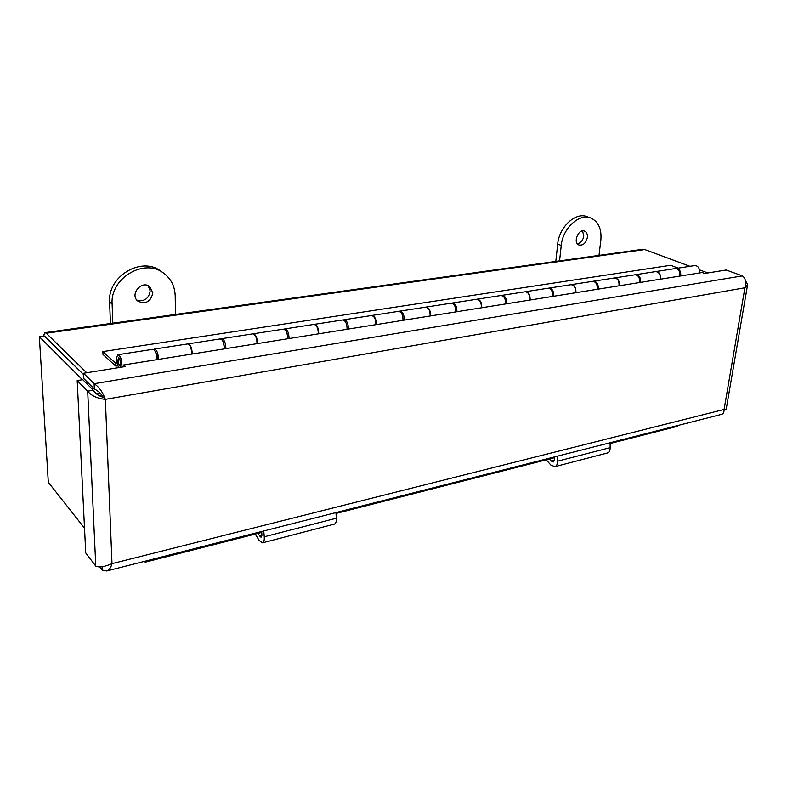 <?xml version="1.0" encoding="UTF-8"?>
<svg xmlns="http://www.w3.org/2000/svg" width="787" height="787" viewBox="0 0 787 787"><rect width="100%" height="100%" fill="white"/><g stroke="black" fill="none" stroke-linecap="round" stroke-linejoin="round"><path stroke-width="1.18" d="M45.813 337.712L83.579 374.573L44.466 336L39.35 336.718L82.448 379.728M86.708 372.753L46.256 333.216L44.967 332.635L43.285 336.167M45.007 332.635L642.556 249.312L644.75 249.548L689.904 266.291M699.505 269.852L707.828 272.941M100.146 393.205L96.565 393.982M93.771 391.031L96.565 393.815M84.524 528.195L48.312 482.283L39.35 336.718M745.378 280.329L747.611 284.687L744.915 287.767C746.401 282.09 745.564 278.126 742.407 275.883L726.175 270L704.709 273.443L702.191 272.509L123.756 364.952L125.487 366.516L83.511 373.264L94.125 383.702C98.995 386.85 102.743 392.064 105.369 399.363C97.244 398.507 91.351 395.782 87.691 391.178L77.195 380.583L85.753 552.966L95.788 566.109C99.073 567.683 104.474 566.856 112 563.649C110.898 567.742 109.127 570.191 106.698 570.978L102.32 570.122L99.811 566.847M106.698 570.978L721.738 414.316C723.342 413.785 724.119 412.172 724.079 409.456L726.155 409.447L747.611 284.687M105.369 399.363L112 563.649L724.079 409.456L744.915 287.767L105.369 399.363L103.313 397.317C98.749 395.989 95.424 393.618 93.348 390.224L87.691 391.178L95.788 566.109M742.407 275.883L94.125 383.702L94.361 389.053C97.972 390.667 100.952 393.421 103.313 397.317M102.172 566.709L102.32 570.122M93.348 390.224L82.773 379.668L77.195 380.583M83.511 373.264L83.766 378.527L94.361 389.053M123.815 366.791L123.756 364.952M610.102 443.524L677.686 426.269L678.246 425.393M144.169 561.436L145.251 562.144L261.737 532.415M336 513.468L554.697 457.66M678.138 268.111L670.603 265.278L102.871 351.592L115.187 362.827L116.948 362.541M115.187 362.827L117.047 363.014M115.719 363.23L115.827 366.103L115.296 365.689L102.989 354.416L102.871 351.592M675.63 268.534L694.803 265.534C698.295 265.878 699.85 268.347 699.466 272.941M635.434 274.752L635.866 274.653C639.29 275.027 640.844 277.604 640.52 282.366M660.254 279.208C660.608 274.506 659.053 271.968 655.601 271.594L635.866 274.653M593.142 281.303L593.585 281.185C596.969 281.598 598.514 284.245 598.228 289.124M619.015 285.799C619.32 280.979 617.765 278.372 614.362 277.968L593.585 281.185M548.559 288.199L549.041 288.072C552.346 288.524 553.891 291.249 553.654 296.246M575.572 292.744C575.828 287.806 574.284 285.12 570.939 284.687L549.041 288.072M501.516 295.489L502.027 295.341C505.254 295.823 506.789 298.637 506.612 303.762M529.749 300.073C529.956 294.997 528.421 292.233 525.145 291.761L502.027 295.341M451.797 303.182L452.338 303.015C455.476 303.546 456.991 306.448 456.883 311.711M481.349 307.806C481.496 302.602 479.972 299.749 476.784 299.237L452.338 303.015M399.166 311.347L399.737 311.15C402.767 311.731 404.262 314.721 404.223 320.132M430.145 315.99C430.223 310.649 428.708 307.697 425.629 307.146L399.737 311.15M343.368 319.994L343.968 319.768C346.87 320.398 348.346 323.496 348.385 329.055M375.881 324.657C375.881 319.178 374.396 316.128 371.425 315.528L343.968 319.768M284.087 329.202L284.727 328.927C287.481 329.615 288.927 332.812 289.055 338.538M318.292 333.865C318.204 328.218 316.738 325.07 313.905 324.411L284.727 328.927M221.009 339.02L221.678 338.676C224.265 339.423 225.672 342.738 225.908 348.631M257.034 343.653C256.847 337.849 255.421 334.583 252.755 333.865L221.678 338.676M153.75 349.526L154.459 349.064C156.829 349.881 158.197 353.324 158.551 359.393M191.772 354.081C191.477 348.11 190.09 344.726 187.611 343.939L154.459 349.064M115.827 366.103L117.794 365.788M676.033 268.436C679.506 268.79 681.06 271.299 680.696 275.942M287.708 337.377L287.078 333.55M224.452 348.572L223.419 342.424M157.134 359.62C157.597 356.806 157.105 354.386 155.669 352.36M679.811 276.089C680.175 271.436 678.63 268.928 675.157 268.574L655.905 271.554C659.358 271.918 660.903 274.456 660.559 279.159M639.595 282.513C639.92 277.752 638.365 275.175 634.942 274.791L614.686 277.919C618.09 278.323 619.635 280.929 619.33 285.75M597.254 289.282C597.53 284.402 595.985 281.746 592.611 281.333L571.273 284.628C574.618 285.061 576.163 287.747 575.907 292.695M552.631 296.414C552.858 291.406 551.313 288.681 548.008 288.229L525.5 291.711C528.775 292.174 530.31 294.948 530.104 300.014M505.52 303.939C505.697 298.804 504.172 295.991 500.935 295.509L477.158 299.178C480.345 299.69 481.87 302.542 481.723 307.747M455.732 311.898C455.84 306.625 454.325 303.733 451.187 303.192L426.023 307.087C429.112 307.638 430.617 310.59 430.538 315.921M403.003 320.329C403.042 314.908 401.547 311.918 398.517 311.337L371.848 315.459C374.819 316.059 376.304 319.109 376.304 324.588M347.087 329.261C347.047 323.693 345.572 320.604 342.67 319.965L314.357 324.342C317.191 325.001 318.646 328.149 318.735 333.796M287.678 338.754C287.55 333.029 286.104 329.832 283.35 329.143L253.227 333.796C255.903 334.514 257.329 337.771 257.506 343.575M224.443 348.867C224.197 342.975 222.79 339.65 220.212 338.902L188.113 343.86C190.592 344.647 191.979 348.021 192.274 354.002M156.987 359.649C156.633 353.57 155.265 350.126 152.894 349.3L118.07 354.691C120.814 356.255 122.103 360.387 121.936 367.086M118.601 367.627C116.201 361.41 116.023 357.101 118.07 354.691M119.201 357.996C121.08 361.381 121.375 364.155 120.096 366.309C117.794 363.791 117.293 360.938 118.591 357.76L119.201 357.996M118.867 358.37C120.736 360.849 121.109 363.299 119.988 365.709C118.011 363.545 117.578 361.095 118.699 358.36L118.867 358.37M263.743 530.979L264.255 536.793C264.471 540.246 263.891 542.273 262.504 542.843L259.238 540.512L255.254 534.078M257.733 533.438L261.018 537.275L261.894 534.245L261.658 531.51M262.504 542.843L334.318 524.132C335.833 523.532 336.511 521.555 336.354 518.21L264.255 536.793M335.941 512.583L336.354 518.21M557.383 456.185L557.55 461.202C557.54 464.202 556.625 466.032 554.805 466.691L550.811 465.009L546.237 459.815M549.483 458.988L551.392 461.152L553.369 461.979L554.746 459.234L554.668 456.873M554.805 466.691L607.318 453.007C609.197 452.338 610.151 450.548 610.191 447.636L557.55 461.202M610.082 442.756L610.191 447.636M152.826 292.862C150.838 301.677 145.91 304.471 138.03 301.224C129.294 294.928 141.404 279.769 149.697 286.606L152.826 292.862M175.491 314.436L175.196 295.843C174.862 286.261 170.995 278.687 163.598 273.119C144.542 257.811 110.003 278.077 112.128 304.067L112.836 323.172M136.908 300.132C144.365 301.834 148.792 298.755 150.179 290.905L148.202 285.72M163.125 272.784L160.912 271.24C141.896 255.982 107.475 276.139 109.619 302.031L110.426 323.506M587.387 237.389C586 243.085 583.206 245.623 579.006 245.013C572.621 242.868 578.425 228.378 584.574 231.142C586.699 232.145 587.633 234.231 587.387 237.389M598.996 255.382L600.835 240.31C601.799 228.997 598.435 221.57 590.762 218.009C579.281 213.051 562.656 228.387 561.249 245.475L559.567 260.881M577.442 243.852C580.845 242.976 582.96 240.369 583.797 236.031L582.557 230.935M590.535 217.93L587.132 216.71C575.661 211.752 559.085 227.02 557.698 244.068L555.829 261.402M46.256 333.216L644.75 249.548M100.165 396.087L101.356 394.641L100.175 396.087M259.395 536.114L261.914 535.475M551.392 461.152L554.658 460.306M112.128 304.067L109.619 302.031M561.249 245.475L557.698 244.068M119.988 365.709L120.696 365.591M118.699 358.36L119.437 358.252"/></g></svg>
